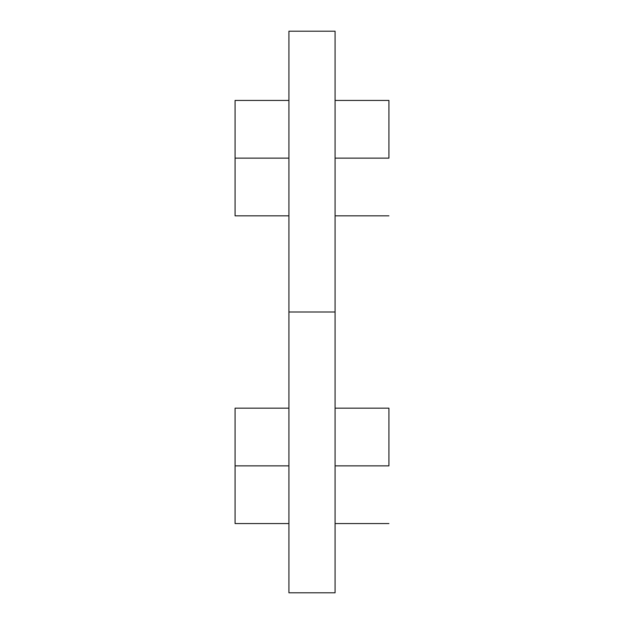 <?xml version="1.0" encoding="UTF-8"?>
<svg xmlns="http://www.w3.org/2000/svg" width="624" height="624" viewBox="0 0 624 624"><rect width="100%" height="100%" fill="white"/><g stroke="black" fill="none" stroke-linecap="round" stroke-linejoin="round"><path stroke-width="0.94" d="M388.931 158.137L335.08 158.137L388.931 158.137L388.931 100.441L388.931 158.137M388.931 465.863L335.08 465.863L388.931 465.863L388.931 408.166L388.931 465.863M288.92 158.137L235.069 158.137L235.069 215.834L235.069 158.137L288.92 158.137M288.92 465.863L235.069 465.863L235.069 523.559L235.069 465.863L288.92 465.863M335.08 592.8L335.08 31.2L335.08 312L288.92 312L288.92 31.2L288.92 592.8L335.08 592.8L335.08 312L288.92 312L288.92 592.8M235.069 408.166L235.069 465.863L235.069 408.166L288.92 408.166M235.069 100.441L235.069 158.137L235.069 100.441L288.92 100.441M335.08 215.834L388.931 215.834M335.08 523.559L388.931 523.559M288.92 215.834L235.069 215.834M288.92 523.559L235.069 523.559M288.92 31.2L335.08 31.2M335.08 408.166L388.931 408.166M335.08 100.441L388.931 100.441"/></g></svg>
